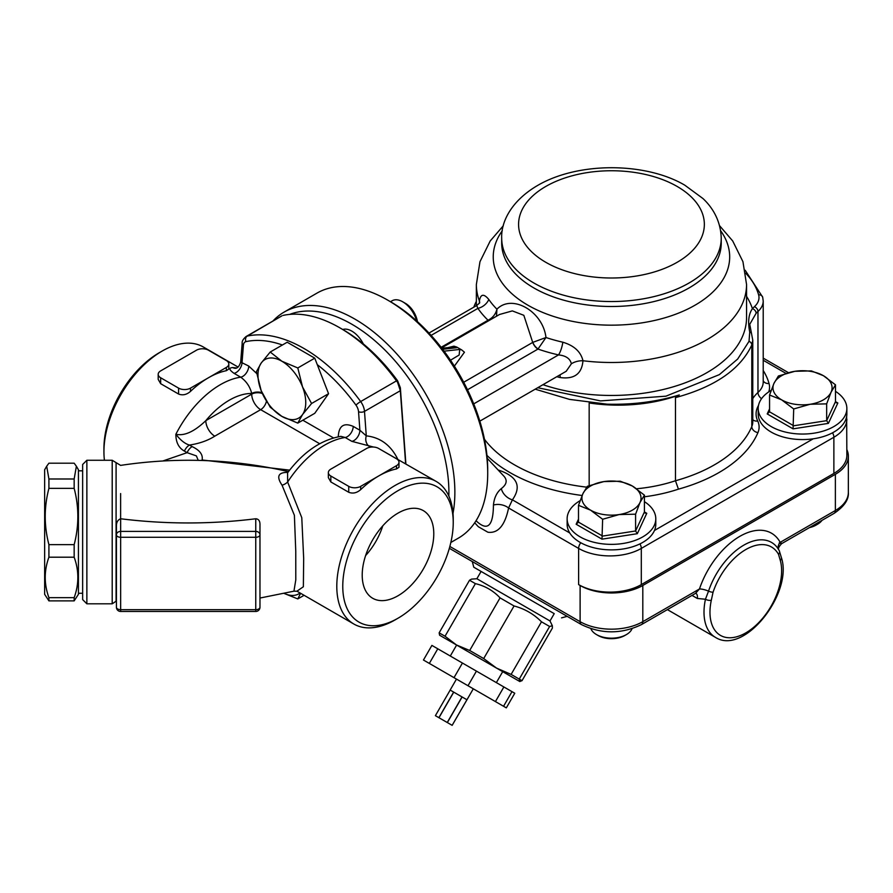 <?xml version="1.0" encoding="UTF-8"?>
<svg xmlns="http://www.w3.org/2000/svg" width="893" height="893" viewBox="0 0 893 893"><rect width="100%" height="100%" fill="white"/><g stroke="black" fill="none" stroke-linecap="round" stroke-linejoin="round"><path stroke-width="1.34" d="M452.159 725.35L466.961 699.777L462.127 696.975L466.927 699.755L452.148 725.339L435.393 715.673L450.172 690.077L453.644 692.086L438.876 717.682M462.127 696.975L447.348 722.571M462.016 696.92L453.744 692.142L462.016 696.92L447.237 722.515M453.744 692.142L438.965 717.738M453.644 692.086L450.172 690.077M450.139 690.066L456.479 679.093L460.085 681.169L473.301 688.804L466.961 699.777M437.782 648.798L431.899 645.405L423.449 660.027L429.332 663.421L437.782 648.798L462.44 663.041L454.001 677.664L429.332 663.421M511.99 691.651L503.552 706.274L506.32 707.87L514.77 693.247L462.44 663.041M476.438 671.123L467.999 685.746L454.001 677.664M503.875 686.963L495.436 701.585L467.999 685.746M503.552 706.274L495.436 701.585M450.295 656.02L456.624 645.059L479.664 658.353L502.703 671.659L496.363 682.62M549.619 626.484L541.493 621.807C533.78 614.049 524.637 608.769 514.055 605.967L500.058 597.875C493.271 590.653 485.044 585.908 475.4 583.642L469.517 580.238L471.56 579.11L476.873 578.742L549.999 620.959L552.343 625.747L549.619 626.484L519.246 679.093L519.715 681.482L522.014 680.689L552.387 628.092L552.343 625.747M522.014 680.689L516.132 677.296M519.715 681.482L496.497 668.076L511.12 674.405L519.246 679.093M502.882 671.759L519.882 681.571M439.613 635.236L439.144 632.847L445.027 636.24L456.446 644.947L439.613 635.236M456.446 644.947L469.685 650.484L483.693 658.565L496.497 668.076L456.446 644.947M439.144 632.847L469.517 580.238M445.027 636.24L475.4 583.642M469.685 650.484L500.058 597.875M483.693 658.565L514.055 605.967M511.12 674.405L541.493 621.807M554.229 613.647L473.781 567.211L554.229 613.647L549.999 620.959M833.872 473.435L641.308 584.614L641.308 548.414L833.872 437.246L833.872 473.435A44.326 25.596 0 0 0 846.854 455.341L846.653 416.395M487.221 458.299L504.076 476.371C507.57 480.467 506.644 484.542 501.319 488.605C496.776 492.389 494.153 497.87 493.438 505.047A12.669 8.55 -169.7 0 1 508.586 507.983L578.619 548.414L578.619 584.614A44.326 25.596 0 0 0 641.308 584.614M473.815 307.17A113.991 65.814 180 0 1 476.36 301.365M607.05 404.172A141.44 81.654 180 0 1 589.168 402.966A113.991 65.814 180 0 0 679.283 394.952C656.656 401.794 632.579 404.864 607.05 404.172L569.488 399.383L535.197 389.181M752.777 340.211L752.777 421.898A33.778 19.501 180 0 1 751.806 426.553A141.44 81.654 180 0 1 675.476 480.747L675.476 397.619C714.936 386.892 740.375 369.356 751.806 344.988L752.766 340.211M751.526 333.524A4.219 2.701 160.5 0 0 751.504 333.457L749.752 324.315L756.125 313.276A4.219 3.036 -136.8 0 0 752.419 308.665C748.602 314.09 747.698 321.893 749.729 332.073L749.037 341.305L737.696 359.019L719.345 374.636L665.921 396.179L600.453 400.901L537.731 387.718M752.766 340.2L751.504 333.457A4.219 2.701 160.5 0 0 749.729 332.073M675.476 397.619L679.283 394.952M589.168 485.602L589.168 402.966M636.609 488.761A113.991 65.814 180 0 0 675.476 480.747L678.434 489.152A147.769 85.315 0 0 0 757.956 432.592A40.107 23.162 0 0 0 757.71 421.005A46.447 26.812 180 0 1 758.503 405.422M441.901 348.292L452.405 347.143L456.725 347.723L456.703 347.031L461.703 349.911L459.716 349.442L459.147 355.012L450.507 360.214M456.703 347.031L453.957 346.171L447.929 347.634M454.37 366.13L464.449 352.222L461.703 349.911M473.725 403.87L558.516 354.912C565.872 355.648 570.158 358.606 571.375 363.797L566.162 371.309M441.611 347.924L499.511 314.492L512.336 310.898L523.834 315.318L532.719 342.41A8.439 4.878 -120 0 0 537.977 349.074L545.969 337.521C542.955 311.367 512.069 293.574 496.921 309.201C495.727 314.079 492.847 317.718 488.27 320.129L488.024 320.23A8.439 4.878 -120 0 0 488.851 320.643M559.967 374.881A12.669 3.929 -76.7 0 1 560.168 377.549C574.266 379.447 581.868 373.843 582.962 360.739C580.83 351.764 574.121 345.591 562.836 342.209A131.941 76.173 180 0 1 545.969 337.521L532.797 342.365A8.439 4.822 -121.8 0 0 538.155 348.929M428.975 333.056L476.695 305.506L477.911 308.375A12.669 9.611 145.5 0 0 488.806 299.468C483.783 293.44 480.646 293.931 479.396 300.952L479.362 302.973M496.508 316.234L496.921 309.201A131.941 76.173 180 0 1 488.806 299.468M571.375 363.797A12.669 6.999 171.8 0 1 582.962 360.739A135.1 78.004 0 0 0 746.559 284.499L742.943 261.694L732.718 240.987L719.602 225.739M467.497 389.772L537.977 349.074A143.65 82.937 -0 0 0 558.516 354.912A12.669 3.806 102.9 0 0 562.836 342.209M476.695 305.506L479.664 302.917A12.669 8.483 2 0 0 479.675 302.76M479.664 302.392A12.669 8.483 2 0 0 479.396 300.952A135.1 78.004 0 0 1 476.36 284.499L479.976 261.694L490.201 240.987L503.317 225.739M488.27 320.129A8.439 4.699 -120.5 0 0 489.063 320.52M493.438 505.047C493.237 525.765 487.757 531.279 476.996 521.612L476.951 521.557M474.708 522.796L478.28 526.691L487.891 532.228C498.048 533.59 504.947 525.508 508.586 507.983L512.403 499.846A12.669 9.265 40.6 0 1 501.319 488.605M578.619 584.614L580.115 585.473A44.326 25.596 0 0 0 642.804 585.473L835.368 474.306A44.326 25.596 0 0 0 848.35 456.2A44.326 25.596 0 0 0 846.854 449.614M779.232 542.911C782.145 544.038 782.469 543.859 780.192 542.352A8.439 6.508 -28.7 0 0 778.551 549.429M848.35 456.2L848.35 492.4A44.326 25.596 180 0 1 835.368 510.495L780.192 542.352A63.325 36.568 120 0 0 739.828 536.347A63.325 36.568 120 0 0 699.476 588.956L695.703 593.153M642.804 585.473L642.804 621.673L699.476 588.956A8.439 2.277 -161.4 0 1 708.529 591.144L705.448 599.259A54.886 31.69 120 0 0 715.371 637.323L667.395 609.618M695.948 593.309A8.439 4.878 -60 0 1 697.333 598.466L705.448 599.248A4.219 1.686 -168 0 0 711.308 600.252L713.049 592.238A51.392 29.67 -60 0 1 745.8 549.552A51.392 29.67 -60 0 1 778.551 554.419L780.292 560.424A50.667 29.246 -60 0 1 745.8 632.88A50.667 29.246 -60 0 1 711.308 600.252M778.551 554.419A4.219 3.248 -28.7 0 0 779.265 550.668L781.375 557.556A4.219 3.003 164.2 0 1 781.375 557.556A4.219 3.003 164.2 0 1 780.292 560.424M580.082 500.694A44.326 25.596 0 0 0 567.133 518.766A44.326 25.596 0 0 0 580.115 536.872A44.326 25.596 0 0 0 623.303 543.435A44.326 25.596 0 0 0 654.469 524.961A44.326 25.596 0 0 0 655.786 518.766A44.326 25.596 0 0 0 644.422 501.654M655.786 518.766L655.786 524.291A44.326 25.596 180 0 1 654.469 530.475A44.326 25.596 180 0 1 613.703 549.842A44.326 25.596 180 0 1 569.745 532.954A44.326 25.596 180 0 1 567.133 524.291L567.133 518.766M590.563 510.149A29.558 17.067 0 0 0 619.106 514.569A29.558 17.067 0 0 0 640.002 502.502A29.558 17.067 0 0 0 632.356 486.026A29.558 17.067 0 0 0 603.813 481.606A29.558 17.067 0 0 0 582.917 493.673A29.558 17.067 0 0 0 590.563 510.149L578.497 505.338L582.917 493.673L587.326 486.305L603.813 481.606L620.289 481.215L632.356 486.026L644.422 495.146L640.002 502.502L635.593 514.178L619.106 514.569L602.63 519.268L590.563 510.149M598.02 635.459L596.535 634.599L598.02 635.459A18.999 10.973 0 0 0 624.899 635.459L626.384 634.599A21.108 12.189 180 0 1 596.535 634.599L596.535 634.599A21.108 12.189 180 0 1 590.887 628.728M632.032 628.728A21.108 12.189 180 0 1 626.384 634.599M644.422 495.146L644.422 511.946L645.114 513.062L646.778 513.308L644.422 511.946L635.593 530.978L635.593 514.178M601.994 539.16L637.312 533.701L635.593 530.978L602.63 536.079L578.497 522.148L576.141 524.236L601.994 539.16L602.63 519.268M578.497 522.148L578.497 505.338M846.854 408.458L846.854 413.972A44.326 25.596 180 0 1 813.244 438.809A44.326 25.596 180 0 1 758.19 413.972L758.19 408.458A44.326 25.596 0 0 0 771.184 426.553A44.326 25.596 0 0 0 819.495 432.1A44.326 25.596 0 0 0 846.854 408.458A44.326 25.596 0 0 0 835.491 391.346M771.15 390.375A44.326 25.596 0 0 0 758.19 408.458M781.632 399.841A29.558 17.067 0 0 0 810.174 404.261A29.558 17.067 0 0 0 831.07 392.194A29.558 17.067 0 0 0 823.424 375.707A29.558 17.067 0 0 0 794.882 371.298A29.558 17.067 0 0 0 773.974 383.354A29.558 17.067 0 0 0 781.632 399.841L769.565 395.03L773.974 383.354L778.395 375.998L794.882 371.298L811.357 370.896L823.424 375.707L835.491 384.827L831.07 392.194L826.661 403.859L810.174 404.261L793.698 408.961L781.632 399.841M809.438 527.607A18.999 10.973 0 0 0 815.956 525.151L817.452 524.291A21.108 12.189 180 0 1 810.621 526.926M822.018 520.34A21.108 12.189 180 0 1 817.452 524.291M835.491 384.827L835.491 401.638L836.183 402.743L837.846 403L835.491 401.638L826.661 420.67L826.661 403.859M793.062 428.852L828.38 423.382L826.661 420.67L793.698 425.771L769.565 411.829L767.21 413.928L793.062 428.852L793.698 408.961M769.565 411.829L769.565 395.03M48.914 488.359C44.003 507.124 44.003 525.877 48.914 544.63L48.914 557.199C44.003 570.694 44.003 584.178 48.914 597.674L48.914 600.877L44.65 594.314L44.65 469.763L46.693 466.224L48.914 478.994L48.914 488.359L74.164 488.359L74.164 478.994L76.385 466.224L74.164 463.199L48.914 463.199L46.693 466.224M48.914 544.63L74.164 544.63C79.064 525.877 79.064 507.124 74.164 488.359M48.914 557.199L74.164 557.199L74.164 544.63M48.914 597.674L74.164 597.674C79.064 584.178 79.064 570.694 74.164 557.199M48.914 600.877L74.164 600.877L74.164 597.674M76.385 466.224L78.428 469.763L78.428 594.314L74.164 600.877M48.914 478.994L74.164 478.994M302.548 386.959A33.778 19.501 -120 0 0 281.864 361.23A33.778 19.501 -120 0 0 261.18 363.071A33.778 19.501 -120 0 0 261.18 390.654A33.778 19.501 -120 0 0 281.864 416.384A33.778 19.501 -120 0 0 302.548 414.542A33.778 19.501 -120 0 0 302.548 386.959L311.579 403.502L302.548 414.542L297.793 423.115L281.864 416.384L270.211 407.197L261.18 390.654L256.425 371.655L261.18 363.071L270.211 352.032L281.864 361.23L297.793 367.961L302.548 386.959M270.211 352.032L287.189 342.231L314.76 358.16L328.557 393.701L314.76 413.314L297.793 423.115M328.557 393.701L311.579 403.502M314.76 358.16L297.793 367.961M417.411 321.614A17.224 9.946 -120 0 0 405.467 303.386L402.721 301.801A21.108 12.189 60 0 1 416.663 320.933M390.475 301.722L392.161 300.751A21.108 12.189 60 0 1 402.721 301.801M363.317 343.917A21.108 12.189 -120 0 0 342.722 329.484M284.22 593.421A33.778 19.501 -120 0 0 300.081 592.974M300.617 593.287L297.793 598.924L284.141 593.443M304.089 595.296L297.793 598.924M453.008 513.408A141.44 81.665 -120 0 0 401.872 359.779A141.44 81.665 -120 0 0 284.141 312.081A141.44 81.665 -120 0 0 272.957 321.011M289.656 314.403A137.221 79.22 60 0 1 394.449 360.192A137.221 79.22 60 0 1 448.844 496.05M284.141 312.081L316.982 293.116A141.44 81.665 60 0 1 387.707 300.126A141.44 81.665 60 0 1 487.712 473.357A141.44 81.665 60 0 1 458.422 538.099L450.853 542.475M487.712 473.357L487.712 469.908A137.221 79.22 -120 0 0 390.688 301.845L387.707 300.126M405.88 463.936L400.354 387.774L397.619 380.809A137.221 79.22 -120 0 0 342.767 329.517L339.786 327.787A141.44 81.665 60 0 1 396.481 380.876L360.66 401.56A141.44 81.665 -120 0 0 247.261 336.092L281.965 315.821M283.092 315.408A141.44 81.665 60 0 1 339.786 327.787M397.619 380.809L397.575 382.338L396.481 380.876M317.283 364.657A137.221 79.22 60 0 1 355.983 405.143A8.439 4.878 60 0 1 358.539 411.706A4.219 2.221 -4.2 0 0 364.5 411.394L400.332 390.71L397.575 382.338M400.332 390.71L405.634 463.791M236.589 367.961L232.783 367.57C228.608 367.838 229.021 369.758 234.011 373.319L240.675 377.17C246.334 381.233 250.007 386.669 251.714 393.467A8.439 4.878 180 0 1 262.029 392.741M184.427 451.099L187.128 452.662A8.439 4.878 -60 0 1 192.14 446.612L189.439 445.06C199.362 443.564 207.812 440.595 214.778 436.164A12.669 7.311 60 0 1 205.814 420.648C194.328 431.643 184.349 436.186 175.854 434.277C175.876 442.348 178.734 447.951 184.427 451.099A8.439 4.878 -60 0 1 189.439 445.06C184.985 443.788 180.453 440.193 175.854 434.277A82.335 47.53 120 0 1 240.675 377.17A8.439 4.878 -60 0 0 248.734 366.052L240.686 362.089L242.182 343.169A4.219 2.646 -175.5 0 0 243.409 345.234A8.439 4.878 60 0 1 245.977 341.628A4.219 3.393 -102.3 0 1 247.261 336.092A12.669 7.311 -120 0 0 246.01 336.572C243.153 339.117 241.869 341.316 242.182 343.169M116.09 462.864L116.09 601.223L112.205 603.813L112.205 460.263L120.622 465.398M255.755 611.459A4.219 4.219 0 0 0 259.975 607.24L259.975 524.068L259.975 607.24A4.219 2.433 180 0 1 255.755 609.673L120.644 609.673A4.219 2.433 180 0 1 116.425 607.24L116.425 534.84A4.219 2.433 0 0 0 120.644 537.285L255.755 537.285L255.755 611.459L120.644 611.459L120.644 531.402A4.219 3.449 180 0 0 116.425 534.84L116.425 526.044C116.369 522.349 117.764 519.916 120.622 518.766L120.622 493.561M120.622 518.766L120.644 518.766C165.685 524.347 210.715 524.347 255.755 518.766C258.468 519 259.874 520.764 259.975 524.068M86.867 460.263L82.647 464.483L82.647 599.594L86.867 603.813L86.867 460.263L112.205 460.263M398.981 462.228L398.981 467.285L396.503 468.937A82.335 47.53 120 0 0 378.599 476.025A82.335 47.53 120 0 0 360.683 489.621C356.832 492.981 352.858 493.862 348.739 492.277L330.834 481.941L328.356 477.621L328.356 472.576A8.439 4.878 180 0 1 330.834 469.126L366.655 448.442A8.439 4.878 180 0 1 378.599 448.442L396.503 458.79A8.439 4.878 180 0 1 398.981 462.228A8.439 4.878 180 0 1 396.503 465.677L360.683 486.361A8.439 4.878 180 0 1 348.739 486.361L330.834 476.025A8.439 4.878 180 0 1 328.356 472.576M228.809 363.987L228.809 369.032L226.342 370.695A82.335 47.53 120 0 0 208.426 377.772A82.335 47.53 120 0 0 190.51 391.38C186.67 394.728 182.685 395.621 178.578 394.036L160.662 383.689L158.184 379.38L158.184 374.323A8.439 4.878 180 0 1 160.662 370.885L196.482 350.201A8.439 4.878 180 0 1 208.426 350.201L226.342 360.538A8.439 4.878 180 0 1 228.809 363.987A8.439 4.878 180 0 1 226.342 367.436L190.51 388.12A8.439 4.878 180 0 1 178.578 388.12L160.662 377.772A8.439 4.878 180 0 1 158.184 374.323M279.364 469.629L288.484 471.627M287.847 472.442L287.01 472.419C278.047 472.497 276.395 476.75 282.043 485.189L294.389 515.294L295.762 551.182L295.795 579.858L293.942 591.177L259.975 598.042M162.839 460.989L187.128 452.662L196.393 455.899L198.235 460.375M340.936 436.376L345.167 437.492L351.831 441.343L373.475 447.036M453.231 522.561A78.104 45.096 -60 0 1 397.999 618.224A78.104 45.096 -60 0 1 342.767 586.333A78.104 45.096 -60 0 1 397.999 490.67A78.104 45.096 -60 0 1 453.231 522.561L453.231 519.112A82.335 47.53 120 0 0 436.186 481.427A82.335 47.53 120 0 0 372.738 503.485A82.335 47.53 120 0 0 336.795 586.333A82.335 47.53 120 0 0 353.851 624.028L296.956 591.177L303.363 586.757L303.676 558.471L301.778 517.683L287.635 482.03L287.602 472.888M202.052 460.475L199.943 460.42M287.646 472.631A8.439 6.53 89.4 0 1 287.01 472.419M282.043 485.189A8.439 4.845 141.2 0 0 287.635 482.03A82.335 47.53 -60 0 1 345.167 437.492A8.439 4.878 -60 0 0 353.215 426.385C343.827 422.422 338.849 425.816 338.291 436.565A8.439 4.878 180 0 1 338.57 436.733M362.212 575.103A50.611 29.223 -60 0 1 383.945 524.571A50.611 29.223 -60 0 1 422.735 510.305A50.611 29.223 -60 0 1 423.304 569.053A50.611 29.223 -60 0 1 372.147 597.942A50.611 29.223 -60 0 1 362.212 575.103M379.492 448.967L436.186 481.427M353.851 624.028A82.335 47.53 120 0 0 395.019 619.943L397.999 618.224M162.158 351.061L159.166 352.78A78.104 45.096 120 0 0 103.934 448.442L103.934 451.891A82.335 47.53 -60 0 1 162.158 351.061A82.335 47.53 -60 0 1 203.314 346.986L238.085 367.056M104.425 460.263A82.335 47.53 -60 0 1 103.934 451.891M397.798 459.27C390.866 445.216 380.351 437.414 366.275 435.862L359.89 430.236A8.439 4.878 -60 0 1 351.831 441.343M355.983 405.143A4.219 0.625 -36.1 0 1 360.66 401.56A12.669 7.311 -120 0 1 364.5 411.394L366.275 435.862A8.439 6.418 -84.7 0 0 369.311 446.388M240.686 362.089C239.369 366.23 237.571 368.307 235.294 368.296L235.328 368.296A8.439 6.843 92.4 0 1 232.783 367.57M243.409 345.234L242.059 362.212A8.439 4.878 -60 0 1 234.011 373.319M382.784 525.832A48.557 28.029 -60 0 1 365.617 555.569M545.779 186.458A92.883 53.625 0 0 0 587.415 276.171A92.883 53.625 0 0 0 701.184 210.491A92.883 53.625 0 0 0 545.779 186.458M501.687 238.163A109.772 63.381 0 0 0 611.459 301.544A109.772 63.381 0 0 0 721.231 238.163C720.618 218.35 710.381 205.468 702.958 198.536L684.719 185.13C645.717 162.191 578.273 161.499 537.34 185.621C511.019 201.104 500.984 222.178 501.687 238.163L501.687 243.13A109.772 63.381 0 0 0 611.459 306.5A109.772 63.381 0 0 0 721.231 243.13L721.231 238.163M502.257 230.774A118.222 68.248 0 0 0 552.778 316.167A118.222 68.248 0 0 0 689.608 308.13A118.222 68.248 0 0 0 720.662 230.774M832.544 432.804A6.329 3.661 60 0 1 833.872 437.246A44.326 25.596 0 0 0 846.854 419.141M580.774 542.754A6.329 3.661 -60 0 0 578.619 548.414A44.326 25.596 0 0 0 641.308 548.414A6.329 3.661 -120 0 0 639.946 543.904M813.244 438.809L654.469 530.475M763.214 360.259L785.907 373.352M745.688 273.202A116.101 67.031 180 0 1 758.615 294.846A29.558 17.067 180 0 1 754.395 306.712A56.996 32.907 0 0 0 752.419 308.665A143.55 82.882 0 0 0 746.559 296.342M756.125 313.276A52.776 30.474 180 0 1 757.967 311.467A33.778 19.501 0 0 0 763.214 301.019L763.214 382.037A33.778 19.501 180 0 1 757.967 392.485A52.776 30.474 0 0 0 752.777 398.635M754.395 306.712A4.219 2.913 -132.3 0 1 757.967 311.467L757.967 392.485A6.329 4.365 47.7 0 0 761.55 398.68M749.037 341.305A4.219 3.371 -156.7 0 1 751.806 344.988L751.806 426.553A6.329 5.023 23 0 0 757.956 432.592M745.164 270.233L762.678 297.157A4.219 3.405 164.3 0 0 758.615 294.846M586.679 487.154A141.44 81.654 180 0 1 484.464 439.278M768.717 391.904A40.107 23.162 0 0 0 769.04 383.51A126.661 73.126 0 0 0 763.214 370.483M769.04 383.51A6.329 5.101 -15.7 0 1 763.214 380.775M486.942 455.374A147.769 85.315 0 0 0 582.102 495.492M757.71 421.005A6.329 4.99 -25.2 0 1 752.777 419.665M644.422 496.787A120.332 69.475 0 0 0 678.434 489.152M459.716 349.442L444.078 351.161M442.649 349.275L456.725 347.723M532.719 342.41L463.701 382.26M556.785 376.712A135.1 78.004 0 0 0 560.168 377.549M746.559 284.499L746.559 317.45A135.1 78.004 180 0 1 678.546 385.162A135.1 78.004 180 0 1 542.977 384.693M431.118 335.388L477.911 308.375A143.65 82.937 0 0 0 488.024 320.23L441.131 347.299M569.745 532.954L512.403 499.846C521.958 486.172 517.192 476.215 498.104 469.964M580.115 585.473L580.115 621.673L449.86 546.471M642.804 621.673A44.326 25.596 180 0 1 580.115 621.673A6.329 3.661 -60 0 0 581.421 624.575C601.447 634.22 621.472 634.22 641.498 624.575A6.329 3.661 -120 0 0 642.804 621.673M835.368 474.306L835.368 510.495A6.329 3.661 60 0 1 834.051 513.397C844.198 506.543 848.964 499.544 848.35 492.4M692.019 595.397L697.333 598.466M777.535 547.922L779.265 550.668A4.219 3.248 -28.7 0 0 779.098 550.401A55.366 31.969 120 0 0 777.535 547.922A55.366 31.969 120 0 0 742.161 546.148A55.366 31.969 120 0 0 708.529 591.144A4.219 1.139 18.6 0 0 713.049 592.238M578.497 519.157L576.141 524.236M637.312 533.701L646.778 513.308M769.565 408.849L767.21 413.928M828.38 423.382L837.846 403M400.22 389.203L400.354 387.774M245.977 341.628A137.221 79.22 60 0 1 282.411 344.999M251.714 393.467L251.714 394.148L205.814 420.648A69.665 40.218 -60 0 1 251.714 393.467M214.778 436.164L260.667 409.664L319.672 443.721M262.386 393.545A8.439 4.878 180 0 0 251.714 394.148A12.669 7.311 -120 0 0 260.667 409.664A8.439 4.878 -60 0 0 266.415 401.348M255.755 518.766L255.755 531.402L120.644 531.402L120.644 518.766M255.755 531.402L255.755 537.285A4.219 2.433 0 0 0 259.975 534.84A4.219 3.449 180 0 0 255.755 531.402M396.503 468.937L396.503 465.677M360.683 486.361L360.683 489.621M348.739 492.277L348.739 486.361M330.834 481.941L330.834 476.025M226.342 370.695L226.342 367.436M190.51 388.12L190.51 391.38M178.578 394.036L178.578 388.12M160.662 383.689L160.662 377.772M289.656 470.131L202.097 459.984C203.146 454.716 199.831 450.262 192.14 446.612M358.539 411.706L359.89 430.236L353.215 426.385M256.715 373.531L248.734 366.052M333.491 437.916L302.827 420.212M481.104 571.431L476.873 578.742M763.214 358.115L788.396 372.649M762.678 297.157L763.214 301.019M476.103 305.852L476.36 305.172M566.363 371.187L479.842 421.139M476.36 305.696L476.36 284.499M476.103 520.652L476.985 521.601M561.541 617.867L567.2 616.36M473.781 567.211L472.274 561.552M449.346 548.313L581.421 624.575M778.796 549.932C777.881 548.704 778.841 546.616 781.654 543.647L834.051 513.397M641.498 624.575L695.379 593.454M781.375 557.556C793.375 592.919 744.193 656.031 715.371 637.323M78.428 593.265L82.647 593.265M78.428 470.823L82.647 470.823M281.965 315.809L246.01 336.572M116.425 600.609L116.101 601.223M116.425 607.24A4.219 4.219 0 0 0 120.644 611.459M86.867 603.813L112.205 603.813M283.449 470.488C229.49 458.857 175.207 457.16 120.622 465.387L120.622 465.387M340.936 436.353C321.301 439.769 303.698 451.691 288.115 472.118M297.157 591.244L293.931 591.177M279.699 469.696L283.382 470.466"/></g></svg>
